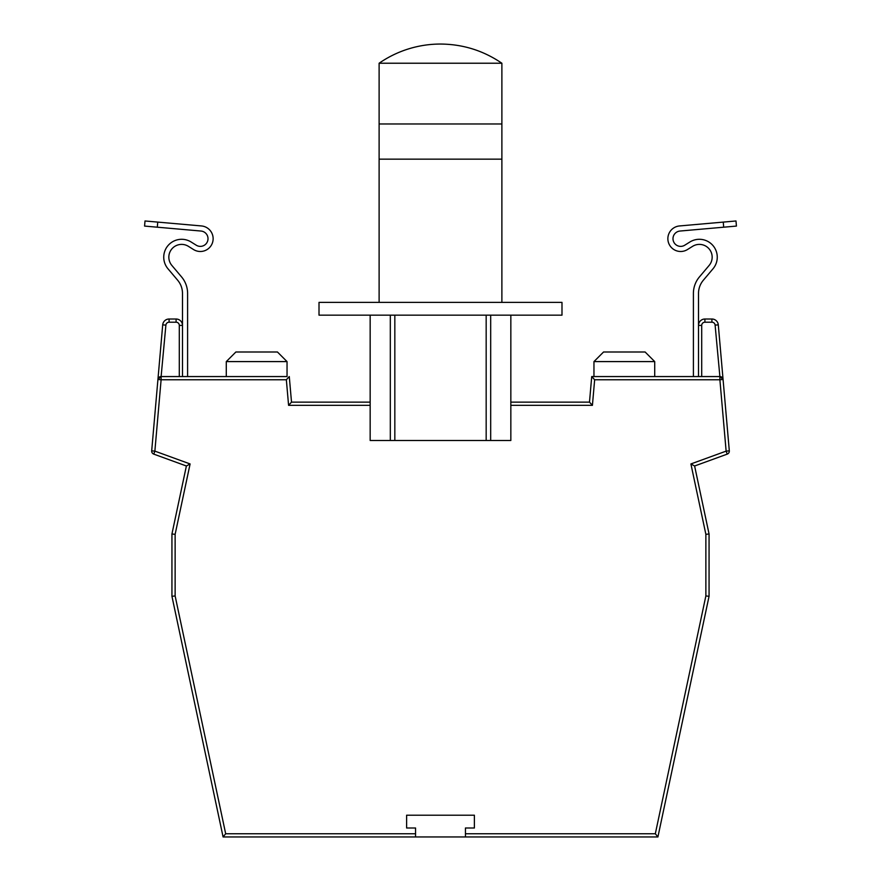 <?xml version="1.0" encoding="UTF-8"?>
<svg xmlns="http://www.w3.org/2000/svg" width="881" height="881" viewBox="0 0 881 881"><rect width="100%" height="100%" fill="white"/><g stroke="black" fill="none" stroke-linecap="round" stroke-linejoin="round"><path stroke-width="1.32" d="M379.116 63.234L501.884 63.234C483.372 50.602 462.91 44.204 440.5 44.05A107.812 107.812 0 0 0 379.116 63.234L379.116 159.153L501.884 159.153L501.884 302.381M501.884 63.234L501.884 123.979L379.116 123.979L501.884 123.979L501.884 159.153L379.116 159.153L379.116 302.381M657.909 836.95L655.321 833.756L705.868 595.952L709.062 596.283L709.062 533.985L705.868 534.315L690.902 463.946L726.131 451.127L729.314 450.841A3.194 3.194 0 0 1 729.325 451.127A3.194 3.194 0 0 0 729.314 450.841L718.29 324.847L729.314 450.841A3.194 3.194 0 0 1 727.221 454.122L694.613 465.994L709.062 533.985L709.062 596.283L657.909 836.95L223.091 836.95L225.679 833.756L415.557 833.756L415.557 836.95M593.959 361.595L603.551 352.004L645.123 352.004L654.715 361.595L593.959 361.595L593.959 376.561L591.724 376.561L719.887 376.561L723.07 379.48L719.887 379.755L726.131 451.127L727.221 454.122A3.194 3.194 0 0 0 729.325 451.127M226.285 361.595L235.877 352.004L277.449 352.004L287.041 361.595L226.285 361.595L226.285 376.561L287.041 376.561L287.041 361.595M593.959 376.561L654.715 376.561L654.715 361.595M370.163 405.326L288.583 405.326L291.512 402.132L370.163 402.132L370.163 440.5L510.837 440.5L510.837 402.132L589.488 402.132L591.724 376.561L594.653 379.755L592.417 405.326L589.488 402.132M594.653 379.755L719.887 379.755L719.887 376.561A3.194 3.194 0 0 1 723.07 379.48A3.194 3.194 0 0 0 719.887 376.561L715.108 325.122A3.194 3.194 0 0 0 711.914 322.204L704.91 322.204A3.194 3.194 0 0 0 701.705 325.397L701.705 376.561L654.715 376.561M157.303 227.199L144.572 226.076L145.013 220.977L157.754 222.1L157.303 227.199L201.011 231.042A7.687 7.687 0 0 1 204.062 245.414A7.687 7.687 0 0 1 196.265 245.215L191.133 242.011A17.906 17.906 0 0 0 167.963 268.749L177.665 280.235A20.461 20.461 0 0 1 182.488 293.428L182.488 376.561L179.295 376.561L179.295 325.397A3.194 3.194 0 0 0 176.09 322.204L169.086 322.204A3.194 3.194 0 0 0 165.892 325.122L161.113 376.561L287.041 376.561M226.285 376.561L187.598 376.561L187.598 293.428A25.582 25.582 0 0 0 181.574 276.931L171.872 265.445A12.786 12.786 0 0 1 188.424 246.35L193.556 249.554A12.808 12.808 0 0 0 213.136 238.696A12.808 12.808 0 0 0 201.452 225.943L157.754 222.1M465.443 836.95L465.443 827.997L474.385 827.997L474.385 815.211L406.615 815.211L406.615 827.997L415.557 827.997L415.557 833.756M541.595 836.95L618.33 836.95M190.098 463.946L186.387 465.994L171.938 533.985L186.387 465.994L153.779 454.122L154.869 451.127L190.098 463.946L175.132 534.315L175.132 595.952L225.679 833.756M171.938 533.985L171.938 596.283L171.938 533.985L175.132 534.315M223.091 836.95L171.938 596.283L223.091 836.95M165.892 325.122L162.71 324.847L151.686 450.841L162.71 324.847A6.398 6.398 0 0 1 169.086 319.01L176.09 319.01A6.398 6.398 0 0 1 182.488 325.397A6.398 6.398 0 0 0 176.09 319.01L176.09 322.204M709.062 533.985L694.613 465.994L690.902 463.946M288.583 405.326L286.347 379.755L289.276 376.561L291.512 402.132M704.91 322.204L704.91 319.01A6.398 6.398 0 0 0 698.512 325.397A6.398 6.398 0 0 1 704.91 319.01L711.914 319.01A6.398 6.398 0 0 1 718.29 324.847L715.108 325.122M286.347 379.755L161.113 379.755L161.113 376.561L157.93 379.48A3.194 3.194 0 0 1 161.113 376.561A3.194 3.194 0 0 0 157.93 379.48L161.113 379.755L154.869 451.127L151.686 450.841A3.194 3.194 0 0 0 153.779 454.122M171.938 596.283L175.132 595.952M145.013 220.977L144.572 226.076M182.488 376.561L187.598 376.561M693.402 376.561L693.402 293.428A25.582 25.582 0 0 1 699.426 276.931L709.128 265.445A12.786 12.786 0 0 0 692.576 246.35L687.444 249.554A12.808 12.808 0 0 1 667.864 238.696A12.808 12.808 0 0 1 679.548 225.943L735.987 220.977L736.428 226.076L679.989 231.042A7.687 7.687 0 0 0 676.938 245.414A7.687 7.687 0 0 0 684.735 245.215L689.867 242.011A17.906 17.906 0 0 1 713.037 268.749L703.335 280.235A20.461 20.461 0 0 0 698.512 293.428L698.512 376.561M736.428 226.076L735.987 220.977M394.831 440.5L394.831 315.167M440.5 302.381L561.99 302.381L561.99 315.167L319.01 315.167L319.01 302.381L440.5 302.381M486.169 440.5L486.169 315.167M390.316 440.5L390.316 315.167M490.684 440.5L490.684 315.167M465.443 833.756L655.321 833.756M705.868 595.952L705.868 534.315M592.417 405.326L510.837 405.326M711.914 322.204L711.914 319.01A6.398 6.398 0 0 1 718.29 324.847M162.71 324.847A6.398 6.398 0 0 1 169.086 319.01L169.086 322.204M698.512 325.397L701.705 325.397M179.295 325.397L182.488 325.397M723.697 227.199L723.246 222.1M370.163 402.132L370.163 315.167M510.837 402.132L510.837 315.167"/></g></svg>
